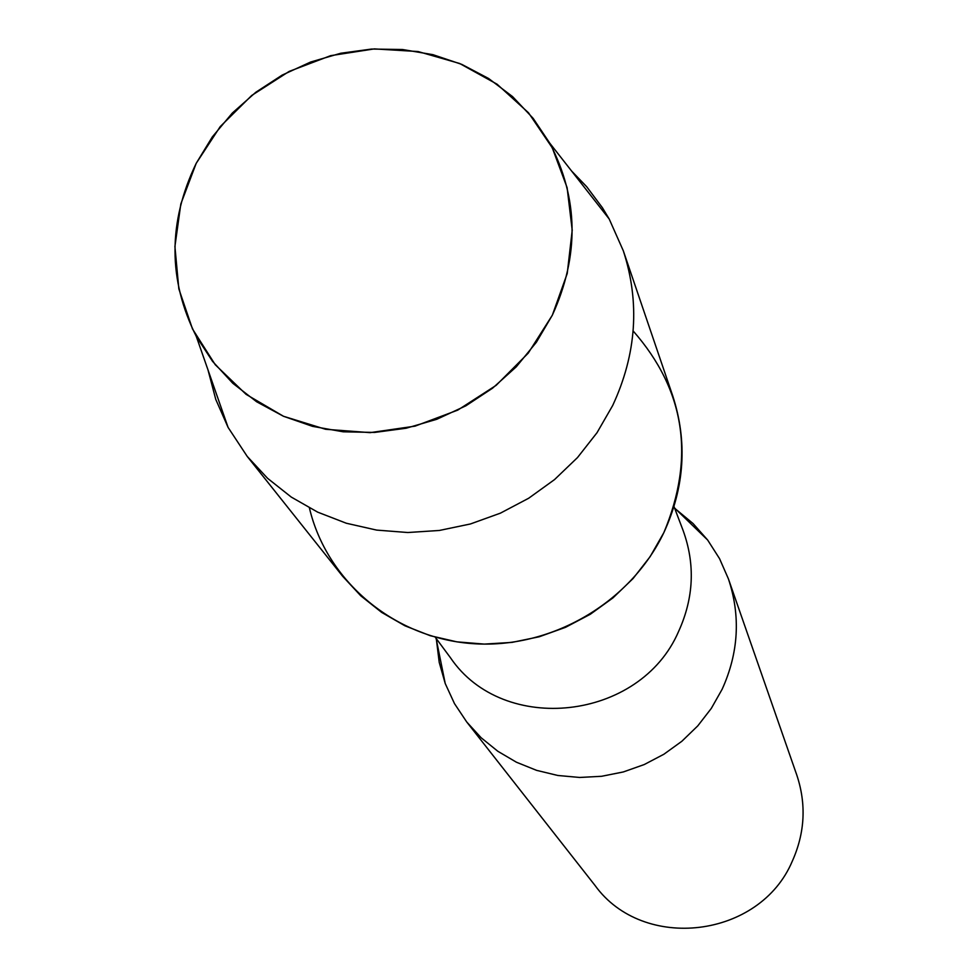 <?xml version="1.0" encoding="UTF-8"?>
<svg xmlns="http://www.w3.org/2000/svg" width="978" height="978" viewBox="0 0 978 978"><rect width="100%" height="100%" fill="white"/><g stroke="black" fill="none" stroke-linecap="round" stroke-linejoin="round"><path stroke-width="1.47" d="M196.187 163.363L180.82 203.986L174.915 246.517L178.84 288.877L192.495 328.963L215.258 364.733L246.089 394.354L283.461 416.261L325.54 429.269L370.149 432.643L415.002 426.151L457.753 410.112L496.164 385.332L528.242 353.131L552.338 315.185L567.228 273.498L572.216 230.233L567.106 187.617L552.264 147.812L528.499 112.776L497.093 84.218L459.66 63.484L418.071 51.541L374.378 48.9L330.698 55.648L289.146 71.418L251.725 95.453L220.221 126.602L196.187 163.363C167.91 222.202 167.947 279.904 196.309 336.469L212.556 361.359L232.837 383.315L256.652 401.775L283.424 416.249L312.508 426.347L343.168 431.799L374.623 432.435L406.09 428.242L436.763 419.293L465.834 405.833L492.57 388.18L516.286 366.811L536.372 342.263L552.338 315.185C579.465 255.698 578.609 198.375 549.783 143.179L533.144 118.35L512.57 96.602L488.597 78.484L461.824 64.401L432.936 54.67L402.63 49.523L371.652 49.047L340.747 53.252L310.662 62.017L282.116 75.123L255.808 92.262L232.336 113.032L212.312 136.92L196.187 163.363M309.415 507.973C326.676 581.066 393.682 637.778 471.946 643.585C550.162 649.551 630.125 603.316 663.817 532.692C695.334 457.411 685.113 390.161 633.145 330.955M435.21 637.167L450.528 657.839C503.377 735.957 640.223 720.725 678.573 631.507C693.818 597.974 695.346 564.355 683.157 530.626L674.025 506.58M436.518 640.48L439.22 662.363L445.234 683.549L454.477 703.598L466.738 721.996L481.164 737.779L497.851 751.287L516.445 762.229L536.567 770.346L557.778 775.468L579.624 777.461L601.629 776.287L623.328 771.948L644.233 764.551L663.879 754.246L681.862 741.263L697.779 725.872L711.287 708.427L722.106 689.319C738.659 652.815 740.762 616.006 728.427 578.903L719.551 558.658L707.669 540.052L693.072 523.548L676.104 509.465M466.738 721.996L595.052 885.493C643.218 952.279 759.833 938.293 792.302 861.166C804.967 832.84 806.471 804.173 796.825 775.151L728.427 578.903M207.972 369.818L215.771 399.415L228.094 427.423L247.214 456.408L267.617 478.352L291.273 497.081L317.703 512.154L346.346 523.242L376.603 530.088L407.826 532.521L439.318 530.467L470.406 523.976L500.406 513.157L528.658 498.254L554.538 479.587L577.485 457.582L597.008 432.716L612.668 405.54C636.568 354.085 640.113 302.495 623.304 250.771L609.208 219.023L602.448 207.776L586.739 186.774L571.568 170.991M247.214 456.408L342.667 576.299L360.735 595.773L381.652 612.399L404.978 625.81L430.222 635.7L456.86 641.849L484.306 644.099L511.971 642.399L539.257 636.764L565.565 627.314L590.321 614.257L612.986 597.876L633.072 578.536L650.138 556.641L663.817 532.692C684.673 487.325 687.632 441.701 672.717 395.821L623.304 250.771M436.09 638.365L445.234 683.549M674.551 507.973L707.669 540.052M196.309 336.469L228.094 427.423M549.783 143.179L609.208 219.023"/></g></svg>

